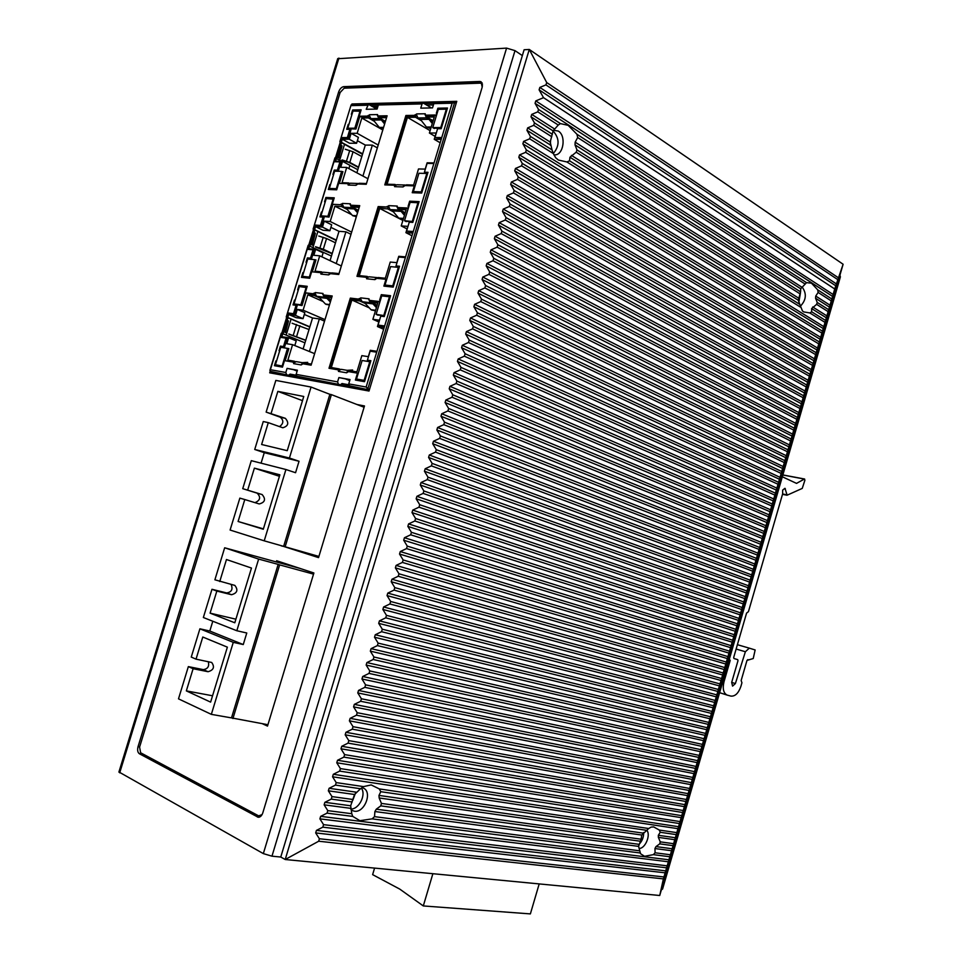 <?xml version="1.0" encoding="UTF-8"?>
<svg xmlns="http://www.w3.org/2000/svg" width="962" height="962" viewBox="0 0 962 962"><rect width="100%" height="100%" fill="white"/><g stroke="black" fill="none" stroke-linecap="round" stroke-linejoin="round"><path stroke-width="1.44" d="M377.369 108.141L374.194 106.301M839.922 275.228L840.403 276.852L662.577 889.044L661.351 889.898M432.876 873.7L423.304 905.939L530.375 913.9L539.189 883.922M423.304 905.939L399.771 889.104L372.631 874.638L374.579 868.097M244.793 499.543L239.851 498.124L230.098 530.038L264.213 540.824L285.93 469.516L251.298 460.666L242.737 488.672L262.121 494.552C266.041 499.194 265.091 502.332 259.247 503.956L244.793 499.543L238.095 521.488L263.299 529.244L279.894 474.807L254.389 468.145L247.691 490.055M285.93 469.516L295.562 472.715L299.038 461.267L289.43 458.02L311.051 387.049L275.829 380.411L266.137 412.109L285.365 418.326C289.213 422.919 288.359 426.07 282.804 427.777L268.29 422.643L261.616 444.492L287.241 450.673L303.764 396.476L277.85 391.378L271.176 413.191M289.43 458.02L254.726 449.47L264.273 452.681L261.075 463.167M268.29 422.643L263.263 421.524L254.726 449.47M311.051 387.049L329.87 394.324L283.646 546.356L264.213 540.824M266.137 412.109L280.315 417.231C283.898 420.478 283.622 423.605 279.485 426.623M242.737 488.672L257.143 493.157C261.015 497.198 260.305 500.372 254.99 502.657M318.903 556.421L283.646 546.356M285.137 546.825L331.397 394.624L329.87 394.324M331.397 394.624L364.093 407.263M277.85 391.378L302.489 400.649M254.389 468.145L279.437 476.31M238.095 521.488L263.42 528.872M299.038 461.267L264.273 452.681M193.109 668.722L188.348 666.618L178.499 698.845L211.339 714.357L233.273 642.351L199.904 628.811L191.258 657.082L196.032 659.15L211.7 662.469C214.887 667.015 213.672 670.093 208.057 671.716L193.109 668.722L186.339 690.884L210.618 702.116L227.369 647.149L202.79 637.024L196.032 659.15M199.904 628.811L209.812 631.024L243.266 644.552L246.777 632.996L236.82 630.735L258.646 559.078L224.663 547.787L214.887 579.797L234.848 585.401C238.372 590.007 237.277 593.109 231.553 594.72L216.835 591.077L210.089 613.143L234.8 622.775L251.479 568.049L226.467 559.523L219.745 581.553M236.82 630.735L203.355 617.508L211.977 589.285L216.835 591.077M243.266 644.552L233.273 642.351M258.646 559.078L278.162 564.393L231.493 717.892L211.339 714.357M224.663 547.787L300 568.422M231.12 584.427C233.105 589.273 231.626 592.111 226.683 592.941L231.553 594.72M211.977 589.285L226.683 592.941M209.812 631.024L212.794 621.236M208.285 661.676C209.463 666.329 207.804 668.975 203.283 669.612L208.057 671.716M188.348 666.618L203.283 669.612M267.929 724.711L231.493 717.892M232.924 718.566L279.641 564.886L278.162 564.393M279.641 564.886L313.54 574.122M210.089 613.143L235.894 619.179M186.339 690.884L212.554 695.779M282.804 366.161L275.421 364.73L280.76 347.306L287.518 348.4L282.167 365.921M287.518 348.4L288.768 348.905M277.862 365.68L275.421 364.73M384.535 315.656L376.118 314.358L381.71 295.899L389.454 296.777L383.826 315.344M389.454 296.777L390.163 297.102M378.138 315.271L376.118 314.358M360.101 110.907L354.822 128.186L347.751 128.235L353.006 111.051L360.714 111.243M356.012 128.86L354.822 128.186M349.266 129.088L347.751 128.235M436.315 113.336L437.866 108.213L447.486 108.021L441.209 128.692L437.602 128.716L434.932 137.554L441.75 137.542L452.152 103.199L454.653 102.381L367.773 389.117L366.811 388.949L369.336 389.947L349.434 385.774L357.287 388.888M341.077 384.848L296.813 376.19L304.605 379.22M289.129 375.336L270.226 371.344L270.382 369.709L285.81 372.498L286.496 374.302M277.994 374.338L270.226 371.344M452.152 103.199L433.814 103.643L432.515 107.9L420.767 108.153L422.053 103.92L378.343 104.978L377.092 109.067L366.209 109.295L368.434 104.353L371.765 106.133M372.114 106.349L376.827 109.079M422.053 103.92L423.039 103.006L426.575 104.966M426.767 105.086L431.493 107.924M436.339 101.84L435.077 102.718M433.429 104.93L426.599 105.086L426.274 103.559L428.487 102.044M426.274 103.559L433.922 103.379M357.371 373.136L348.448 371.609L346.585 372.799L338.432 371.392L338.696 370.526L337.506 369.721L328.992 368.266L350.324 298.112L358.97 299.134L360.774 297.871L369.047 298.833L368.795 299.699L370.057 300.433L379.064 301.503M369.396 389.766L366.137 387.037L376.695 352.2L370.142 351.19L367.424 360.137L370.887 360.69L364.526 381.673L355.387 380.05L357.142 374.266M296.813 376.19L296.128 374.374L337.578 381.866L338.877 377.573L350.048 379.557L348.737 383.886L366.137 387.037M296.128 374.374L297.402 370.214L287.073 368.374L285.81 372.498M279.028 350.649L280.411 346.104L283.453 346.597L286.015 338.203L280.291 337.313L270.382 369.709M297.619 289.863L298.99 285.389L307.203 286.315L305.219 292.809L313.528 293.795L315.283 292.568L323.016 293.47L322.763 294.3L323.893 295.009L332.203 295.983L311.111 365.187L302.922 363.78L301.202 364.947L293.59 363.624L293.843 362.794L292.701 362.025L284.499 360.618L282.503 367.135L274.423 365.704L275.902 360.882M309.415 351.527L319.348 318.915L312.542 317.989L309.86 326.803L287.602 317.436L288.84 313.384L287.758 312.915L293.506 313.696L296.068 305.315L293.013 304.918L294.492 300.06M306.036 262.313L307.395 257.876L310.485 258.153L313.047 249.807L307.215 249.314L286.231 316.991L309.776 327.056M324.543 201.84L325.877 197.475L334.247 197.835L332.275 204.305L340.728 204.714L342.496 203.415L350.372 203.8L350.12 204.617L351.286 205.243L359.728 205.652L338.744 274.495L330.411 273.653L328.679 274.904L320.911 274.11L321.164 273.292L319.997 272.607L311.652 271.765L309.668 278.246L301.443 277.369L302.934 272.499M308.369 245.538L331.445 256.06L336.315 240.103L314.466 229.593L315.704 225.553L314.634 225.036L320.502 225.421L323.052 217.087L319.937 216.895L321.44 211.989M332.924 174.435L334.247 170.094L337.397 170.166L339.935 161.856L333.994 161.748L313.107 229.124L336.207 240.464M351.322 114.262L352.633 109.981L361.147 109.812L359.187 116.234L367.797 116.101L369.588 114.718L377.585 114.574L377.344 115.404L378.523 115.921L387.121 115.789L366.245 184.283L357.768 183.995L356 185.317L348.112 185.053L348.352 184.235L347.174 183.634L338.672 183.357L336.7 189.815L328.319 189.49L329.822 184.56M349.819 165.44L357.804 169.697L362.65 153.812L341.209 142.196L342.436 138.167L341.39 137.59L347.354 137.59L349.891 129.293L346.717 129.317L348.244 124.351M414.201 185.882L404.942 185.57L403.042 186.941L394.588 186.652L394.841 185.81L393.602 185.197L384.776 184.896L405.904 115.488L414.838 115.344L416.702 113.913L425.264 113.769L425.012 114.61L426.322 115.151L435.63 115.007M408.068 206.433L409.656 201.19L419.107 201.611L412.806 222.39L409.259 222.186L406.565 231.06L413.275 231.505L433.886 163.492L427.092 163.384L424.41 172.222L427.994 172.306L421.705 193.061L412.229 192.701L414.021 186.796M385.858 279.257L376.767 278.343L374.891 279.629L366.582 278.776L366.847 277.922L365.632 277.212L356.962 276.334L378.186 206.565L386.977 206.998L388.816 205.652L397.234 206.06L396.969 206.914L398.268 207.551L407.419 207.996M379.665 300.024L381.301 294.661L390.584 295.695L384.247 316.606L380.76 316.149L378.054 325.084L384.644 325.974L405.363 257.6L398.689 257.034L395.995 265.933L399.519 266.246L393.193 287.109L383.886 286.123L385.654 280.279M337.506 369.721L338.612 370.178L339.009 368.867L340.271 369.372M339.009 368.867L331.325 367.544L351.876 300.012L359.656 300.938L360.053 299.627L358.97 299.134M330.17 368.458L351.419 298.605L360.053 299.627M351.876 300.012L369.288 307.864M365.223 303.451L359.656 300.938M360.618 299.242L359.139 298.569M351.419 298.605L350.324 298.112M371.019 301.359L368.795 299.699M360.522 298.725L360.774 297.871M368.891 299.747L370.37 302.693L362.097 301.707L360.618 298.773M362.097 301.707L364.706 302.886L370.983 309.692L375.613 310.269M375.445 310.858L370.983 309.692M376.876 306.12L375.192 304.269M364.706 302.886L372.979 303.884L370.37 302.693M376.419 307.636L372.979 303.884M370.057 300.433L371.152 300.938L370.743 302.248L377.164 305.17M384.199 327.453L377.453 326.539L379.389 320.178L372.871 319.324L377.789 303.09L370.743 302.248M371.152 300.938L378.932 301.852M382.142 295.947L382.383 295.166L390.476 296.068M378.054 325.084L384.547 326.298M384.415 316.065L377.032 314.778M377.453 326.539L383.646 329.269M372.871 319.324L378.848 321.981M349.627 371.813L349.952 370.731L356.902 371.921L361.844 355.639L368.326 356.674L370.262 350.288L376.96 351.322M367.424 360.137L370.803 360.966M356.565 380.255L356.89 379.184M364.718 381.036L357.431 379.401M363.215 360.666L370.538 361.832M349.41 385.774L348.737 383.886M349.723 380.627L345.803 379.052M349.976 379.798L338.877 377.573M337.578 381.866L338.251 383.742M297.126 371.091L293.903 369.829M297.33 370.442L287.073 368.374M299.447 378.282L302.465 378.391M289.454 376.443L289.021 374.94L290.055 374.11L296.08 375.204M296.344 375.829L296.332 377.705M297.667 377.958L297.21 376.346M295.899 376.19L289.021 374.94M281.481 333.429L280.291 337.313M305.7 340.416L289.117 334.271M332.155 253.752L315.776 247.078M358.465 167.52L348.929 162.398L342.304 160.317M362.506 154.293L339.851 141.703L351.106 104.918L368.434 104.353M341.209 142.196L340.163 141.618M358.585 167.135L349.807 162.422L342.051 159.908M345.31 149.254L353.054 151.768L361.82 156.541M337.421 156.229L340.704 145.515L342.063 145.875L338.792 158.153L338.792 156.602L337.421 156.229L337.434 157.72M338.792 156.602L342.063 145.875M335.125 158.093L342.183 161.351M336.459 158.285L335.558 161.243L342.544 161.363L349.867 165.284L348.869 168.566M356.854 172.823L357.804 169.697M347.174 183.634L348.232 184.187L348.617 182.936L342.051 182.72L346.717 167.424L340.728 167.292L342.544 161.363M329.521 189.538L329.786 188.672M335.137 171.2L338.444 170.719L340.981 162.41L339.935 161.856M335.221 161.772L336.279 158.285M336.796 189.502L330.243 188.901M342.135 171.633L342.941 171.645L339.358 183.381M346.717 167.424L367.941 178.728M362.927 176.058L372.354 145.118L377.344 147.883M362.65 153.812L365.32 145.082L372.354 145.118M378.21 145.034L357.155 133.297L351.118 133.321L358.393 137.362L356.601 143.266L349.302 139.249L351.118 133.321M365.32 145.082L357.383 140.692M349.302 139.249L342.28 139.237L341.378 142.196M342.436 138.167L348.4 138.167L350.938 129.882L349.891 129.293M347.943 129.305L348.196 128.487M353.535 111.039L360.954 110.426M359.187 116.234L360.221 116.835L368.843 116.691L367.797 116.101M357.155 133.297L361.808 118.037L368.458 117.941L368.843 116.691M359.776 116.57L355.964 129.04L348.641 128.74M356.601 143.266L349.567 143.242L342.28 139.237M348.4 138.167L347.354 137.59M353.667 110.582L352.633 109.981M369.468 116.414L367.965 115.548M374.362 121.32L368.458 117.941M379.365 117.208L377.344 115.404M369.336 115.536L369.588 114.718M377.441 115.452L378.848 118.518L370.839 118.627L369.432 115.584M370.839 118.627L373.328 120.058L379.341 127.405L383.597 127.369M383.141 128.848L379.341 127.405M384.62 123.99L381.337 119.949L378.848 118.518M385.065 122.547L382.972 119.961M373.328 120.058L381.337 119.949M378.523 115.921L379.569 116.522L379.184 117.785L385.425 121.368M379.184 117.785L386.544 117.677M379.569 116.522L386.94 116.414M366.474 183.526L359.211 183.285L358.982 184.031M348.112 185.053L348.352 184.235M348.46 184.283L350.276 183.213L358.177 183.477L356.385 184.5M359.067 183.742L358.177 183.477M348.617 182.936L349.447 183.381M382.804 129.978L361.808 118.037M335.305 170.647L334.247 170.094M338.444 170.719L337.397 170.166M335.233 157.72L333.994 161.748M314.466 229.593L313.396 229.076M318.783 236.039L326.563 238.516L335.485 242.821M332.239 253.463L323.292 249.218L315.5 246.741M310.702 243.578L313.997 232.816L315.368 233.189L312.181 245.166L312.073 243.963L310.702 243.578L310.81 244.733M312.073 243.963L315.368 233.189M309.692 245.779L308.778 248.749L315.656 249.326L323.124 252.85L321.909 256.842M330.038 260.666L331.445 256.06M319.997 272.607L321.08 273.1L321.464 271.837L315.019 271.188L319.721 255.82L313.828 255.291L315.656 249.326M302.621 277.501L302.91 276.563M308.261 259.067L308.477 258.381L311.568 258.658L314.117 250.312L313.047 249.807M308.405 249.411L309.523 245.767M309.812 277.79L303.379 276.779M314.971 259.8L315.969 259.896L312.325 271.825M319.721 255.82L341.354 265.969M336.231 263.564L345.923 231.806L350.998 234.295M336.315 240.103L338.997 231.325L345.923 231.806M351.671 232.119L330.194 221.513L324.266 221.152L331.686 224.795L329.882 230.736L322.45 227.104L324.266 221.152M338.997 231.325L330.904 227.357M322.45 227.104L315.548 226.647L314.634 229.605M315.704 225.553L321.561 225.938L324.11 217.604L323.052 217.087M321.14 216.967L321.404 216.077M326.755 198.605L334.091 198.328M332.275 204.305L340.728 204.714M330.194 221.513L334.884 206.181L341.414 206.517L341.799 205.255M332.864 204.605L329.064 217.075L321.861 216.306M329.882 230.736L322.967 230.255L315.548 226.647M321.561 225.938L320.502 225.421M326.936 198.004L325.877 197.475M342.364 204.918L340.897 204.172M347.114 209.403L341.414 206.517M352.188 206.313L350.12 204.617M342.244 204.233L342.496 203.415M350.216 204.678L351.659 207.636L343.795 207.227L342.352 204.293M343.795 207.227L346.332 208.513L352.477 215.5L356.661 215.741M356.349 216.739L352.477 215.5M357.563 212.77L354.208 208.922L351.659 207.636M358.008 211.315L356.144 209.175M346.332 208.513L354.208 208.922M351.286 205.243L352.345 205.784L351.96 207.046L358.321 210.281M351.96 207.046L359.199 207.407M352.345 205.784L359.584 206.145M339.021 273.605L331.878 272.883L331.613 273.773M320.911 274.11L321.164 273.292M321.272 273.328L323.34 272.198L331.096 272.98L329.052 274.086M331.782 273.196L331.096 272.98M321.464 271.837L322.474 272.306M356.277 216.979L355.243 216.45M351.779 214.706L334.884 206.181M308.477 258.381L307.395 257.876M311.568 258.658L310.485 258.153M308.453 245.262L307.215 249.314M287.602 317.436L286.508 316.979M281.529 333.249L282.792 333.718L281.878 336.7L288.624 337.746L286.796 343.735L292.58 344.661L314.622 353.643M297.282 309.415L304.846 312.674L303.03 318.638L295.454 315.404L297.282 309.415L303.102 310.185L307.816 294.769L314.237 295.538L314.622 294.276L313.528 293.795M324.988 319.625L303.102 310.185M319.348 318.915L324.531 321.14M312.542 317.989L304.305 314.454M295.454 315.404L288.672 314.49L296.248 317.7L303.03 318.638M288.672 314.49L287.77 317.46M309.86 326.803L303.102 348.941M282.792 333.718L304.954 342.857M288.624 337.746L296.236 340.873L294.805 345.562M292.701 362.025L293.795 362.458L294.18 361.195L287.854 360.113L292.58 344.661M275.589 365.909L275.89 364.911M281.253 347.378L281.505 346.548L284.548 347.041L287.109 338.648L286.015 338.203M281.457 337.494L282.624 333.694M282.684 366.534L276.371 365.091M281.854 347.474L288.865 348.593L285.161 360.726M294.18 361.195L295.406 361.676M311.423 364.141L304.413 362.939L304.088 363.985M323.893 295.009L324.988 295.49L324.591 296.765L331.698 297.607M324.988 295.49L332.094 296.332M324.591 296.765L331.084 299.651M319.709 297.955L314.237 295.538M315.127 293.879L313.696 293.242M323.076 301.515L307.816 294.769M288.84 313.384L294.6 314.153L297.15 305.784L296.068 305.315M294.192 305.074L294.48 304.124M299.843 286.616L300.06 285.87L307.094 286.664M305.219 292.809L314.622 294.276M305.832 293.085L302.02 305.555L294.949 304.329M294.6 314.153L293.506 313.696M300.06 285.87L298.99 285.389M324.867 295.875L322.763 294.3M315.031 293.398L315.283 292.568M330.363 301.996L326.936 298.364L324.338 297.198L316.606 296.284L315.127 293.434M316.606 296.284L319.204 297.438L325.469 304.04L329.581 304.557M329.425 305.074L325.469 304.04M330.808 300.529L329.196 298.809M322.859 294.348L324.338 297.198M319.204 297.438L326.936 298.364M293.59 363.624L293.843 362.794M304.365 363.095L301.575 364.129M310.185 363.925L311.508 363.864M307.696 362.361L302.14 362.65M293.939 362.842L296.272 361.64L303.908 362.951M281.505 346.548L280.411 346.104M284.548 347.041L283.453 346.597M292.111 323.256L309.03 329.521M305.76 340.223L288.828 334.006M283.85 331.373L287.169 320.55L288.528 320.935L285.437 332.611L285.221 331.758L283.85 331.373L284.067 332.191M285.221 331.758L288.528 320.935M377.958 106.205L371.813 106.349L371.476 104.882L373.665 103.427M380.928 103.235L379.677 104.076M378.343 104.978L379.317 104.088L423.039 103.006M371.476 104.882L378.439 104.714M348.905 385.341L348.821 387.337M350.18 387.59L349.723 385.894M348.677 384.752L342.015 383.537L340.957 384.403L348.4 385.762M341.378 385.978L340.957 384.403M351.467 387.818L355.122 388.035M433.886 163.492L441.75 137.542M405.363 257.6L413.275 231.505M376.695 352.2L384.644 325.974M433.814 103.643L434.812 102.718L454.076 102.249M434.932 137.554L441.558 138.167M441.209 139.31L434.235 139.31L436.147 133.009L429.401 133.033L434.271 116.967L426.972 117.075L433.128 120.731M426.322 115.151L427.368 115.777L426.972 117.075M427.368 115.777L435.389 115.656M438.768 109.331L447.282 108.682M441.281 128.463L433.658 128.126M434.235 139.31L440.163 142.761M429.401 133.033L435.125 136.376M406.168 185.618L406.397 184.836L413.612 185.077L418.494 168.963L425.204 169.108L427.116 162.806L434.054 162.927M424.41 172.222L427.825 172.871M413.456 192.749L413.744 191.799M421.801 192.737L414.261 192.075M406.565 231.06L413.131 231.974M412.782 233.129L405.928 232.672L407.84 226.347L401.214 225.926L406.108 209.788L398.941 209.427L405.218 212.71M398.268 207.551L399.338 208.117L398.941 209.427M399.338 208.117L407.239 208.501M410.533 202.393L410.726 201.755L418.951 202.128M412.926 222.018L405.423 221.2M405.928 232.672L411.976 235.774M401.214 225.926L407.058 228.932M377.97 278.463L378.246 277.537L385.329 278.246L390.247 262.061L396.837 262.638L398.761 256.301L405.591 256.866M395.995 265.933L399.386 266.666M385.089 286.255L385.401 285.245M393.338 286.628L385.918 285.486M382.383 295.166L381.301 294.661M456.168 103.319L454.653 102.381M366.582 278.776L366.847 277.922M378.138 277.898L375.264 278.776M366.943 277.97L369.035 276.791L377.344 277.633M365.632 277.212L366.714 277.729L367.111 276.419L368.145 276.912M358.153 276.467L379.256 207.119L378.186 206.565M379.256 207.119L386.977 206.998M393.446 211.868L387.65 208.85L388.047 207.551M388.672 207.227L387.145 206.433M399.158 208.706L396.969 206.914M388.552 206.493L388.816 205.652M390.091 209.596L392.64 210.918L401.07 211.351L398.508 210.017L390.091 209.596L388.648 206.553M392.64 210.918L398.785 218.133L403.499 218.398M403.15 219.528L398.785 218.133M404.882 213.829L402.922 211.508M404.425 215.332L401.07 211.351M397.078 206.962L398.508 210.017M410.726 201.755L409.656 201.19M367.111 276.419L359.283 275.637L379.725 208.453L402.874 220.43M379.725 208.453L387.65 208.85M394.588 186.652L394.841 185.81M406.241 185.365L403.427 186.099M394.937 185.858L396.777 184.752L405.23 185.029M393.602 185.197L394.673 185.762L395.057 184.463L395.923 184.932M386.002 184.945L406.95 116.101L405.904 115.488M406.95 116.101L415.885 115.957L414.838 115.344M421.512 120.791L415.5 117.256L415.885 115.957M416.582 115.705L415.007 114.779M427.14 116.546L425.012 114.61M416.438 114.755L416.702 113.913M417.941 117.953L420.442 119.432L429.004 119.324L426.503 117.833L417.941 117.953L416.534 114.815M420.442 119.432L426.431 127.032L431.229 126.996M430.723 128.68L426.431 127.032M432.744 122.018L430.531 119.192M432.287 123.509L429.004 119.324M425.108 114.67L426.503 117.833M438.912 108.85L437.866 108.213M395.057 184.463L387.097 184.211L407.431 117.364L430.122 130.664M407.431 117.364L415.5 117.256M338.432 371.392L338.696 370.526M338.792 370.574L341.161 369.324L349.326 370.719L346.969 371.957M355.651 371.705L356.998 371.633M352.669 370.009L347.066 370.334M413.059 221.549L404.521 220.731L410.089 202.369L417.965 202.729L412.373 221.188M417.965 202.729L418.662 203.09M406.229 221.621L404.521 220.731M356.493 379.028L362.121 360.497L369.757 361.736L364.117 380.375L356.493 379.028L358.958 380.014M370.478 362.037L369.757 361.736M364.117 380.375L364.826 380.663M302.453 276.359L307.756 259.018L314.646 259.656L309.319 277.08L302.453 276.359L304.341 277.212M315.873 260.221L314.646 259.656M309.319 277.08L309.944 277.369M385.004 285.053L390.596 266.618L398.376 267.34L392.761 285.87L385.004 285.053L386.904 285.954M399.086 267.676L398.376 267.34M392.761 285.87L393.47 286.207M306.181 287.337L300.841 304.786L294.023 303.92L299.338 286.556L306.806 287.614M302.092 305.327L300.841 304.786M296.031 304.786L294.023 303.92M432.768 127.609L438.311 109.343L446.332 109.175L440.764 127.549L432.768 127.609L434.307 128.511M447.005 109.596L446.332 109.175M440.764 127.549L441.438 127.958M329.341 188.432L334.62 171.188L341.63 171.356L336.327 188.696L329.341 188.432L330.976 189.273M342.833 171.994L341.63 171.356M336.327 188.696L336.94 189.009M413.359 191.582L418.927 173.256L426.839 173.449L421.26 191.883L413.359 191.582L415.007 192.472M427.537 173.821L426.851 173.449M421.26 191.883L421.945 192.256M333.213 198.893L327.898 216.27L320.959 215.861L326.238 198.581L333.826 199.206M329.124 216.871L327.898 216.27M322.655 216.703L320.959 215.861M843.109 264.249L834.715 288.973L663.383 878.895L659.728 895.502L843.109 264.249L529.28 49.459L285.209 859.511L280.76 857.034L271.969 856.18L263.335 853.607L118.927 771.969M337.698 58.73L506.577 48.112L515.007 50.637L522.342 55.604M343.687 86.652L479.773 81.457L481.06 81.722L482.202 87.133L262.806 812.842C261.76 815.824 260.221 817.303 258.189 817.255L139.346 753.727C137.638 752.416 137.205 750.059 138.047 746.644L338.624 92.051C339.802 88.853 341.498 87.049 343.687 86.652L345.743 87.843L482.094 82.78M259.463 817.099L141.715 754.076L140.524 752.693M344.54 88.167L345.743 87.843M359.475 405.483L364.345 406.433M267.797 725.132L266.209 724.398M281.878 563.455L282.155 562.554M370.526 105.423L371.597 105.399M425.156 104.112L426.382 104.088M729.352 659.162L730.194 660.413L724.001 681.757C722.402 688.672 723.436 693.109 727.104 695.081L730.892 696.103C735.148 696.476 738.479 693.253 740.884 686.423L741.942 682.755L741.149 680.555L746.993 660.401L753.234 658.537L755.146 649.963L749.302 648.147L745.382 651.743L735.389 683.561L732.563 686.11L731.685 682.395L737.986 660.714L737.722 659.631L733.958 658.513L733.693 657.431L746.584 613.071L748.436 611.676L782.635 493.891L782.647 490.115L784.98 488.311L787.132 495.189L802.248 488.407L804.917 480.17L804.364 479.064L796.524 483.381L782.334 476.779M737.722 659.631L733.922 658.501M747.751 659.631L748.58 659.884M280.76 857.034L524.11 49.759L529.28 49.459L546.705 82.552L838.094 277.573M537.794 111.845L531.721 114.394L531 116.799L553.078 130.88L558.261 125.036L537.794 111.845L538.516 109.427L535.052 103.319L535.786 100.902L543.53 97.667L539.105 89.839L539.838 87.422L545.935 84.884L546.705 82.552M531 116.799L534.463 122.908L533.742 125.325L527.669 127.886L550.204 142.051L552.032 149.892L530.411 136.412L526.935 130.303L527.669 127.886M825.624 320.49L811.7 311.796L809.824 312.939L803.667 311.904L802.44 310.918L799.843 304.413L569.54 160.798L566.907 161.965L558.381 160.053L555.675 157.744L553.282 153.499L529.677 138.817L530.411 136.412M529.677 138.817L523.605 141.39L824.025 326.767M821.945 333.153L525.625 152.333L526.346 149.916L522.883 143.807L523.605 141.39M525.625 152.333L519.54 154.918L820.911 337.482M818.818 343.903L521.56 165.849L522.282 163.42L518.819 157.335L519.54 154.918M521.56 165.849L515.476 168.446L817.796 348.208M815.704 354.665L517.496 179.377L518.217 176.948L514.742 170.863L515.476 168.446M517.496 179.377L511.399 181.986L814.682 358.946M812.565 365.428L513.431 192.905L514.153 190.488L510.678 184.403L511.399 181.986M513.431 192.905L507.323 195.526L811.555 369.685M809.439 376.202L509.355 206.457L510.088 204.028L506.601 197.956L507.323 195.526M509.355 206.457L503.246 209.091L808.441 380.435M806.312 386.977L505.278 220.009L506.012 217.592L502.525 211.52L503.246 209.091M505.278 220.009L499.17 222.667L805.314 391.185M803.174 397.763L501.202 233.586L501.936 231.157L498.436 225.096L499.17 222.667M501.202 233.586L495.081 236.243L802.188 401.936M800.047 408.549L497.126 247.162L497.847 244.733L494.36 238.672L495.081 236.243M497.126 247.162L491.005 249.843L799.061 412.71M796.909 419.348L493.037 260.75L493.771 258.321L490.271 252.272L491.005 249.843M493.037 260.75L486.904 263.444L795.935 423.472M793.77 430.146L488.949 274.35L489.682 271.921L486.183 265.873L486.904 263.444M488.949 274.35L482.816 277.056L792.796 434.259M790.62 440.957L484.86 287.963L485.594 285.522L482.082 279.497L482.816 277.056M484.86 287.963L478.715 290.68L789.67 445.045M787.481 451.779L480.772 301.587L481.493 299.146L477.982 293.121L478.715 290.68M480.772 301.587L474.615 304.317L786.531 455.832M784.343 462.602L476.671 315.223L477.405 312.782L473.881 306.758L474.615 304.317M476.671 315.223L470.514 317.953L783.393 466.63M781.192 473.436L472.57 328.86L473.304 326.419L469.781 320.406L470.514 317.953M472.57 328.86L466.414 331.613L780.254 477.441M778.042 484.271L468.47 342.508L469.203 340.067L465.68 334.054L466.414 331.613M468.47 342.508L462.301 345.286L777.116 488.251M774.891 495.117L464.357 356.18L465.091 353.727L461.568 347.727L462.301 345.286M464.357 356.18L458.189 358.958L773.965 499.062M771.74 505.964L460.245 369.853L460.99 367.4L457.455 361.411L458.189 358.958M460.245 369.853L454.076 372.643L770.827 509.896M768.59 516.822L456.132 383.537L456.878 381.084L453.342 375.096L454.076 372.643M456.132 383.537L449.951 386.339L767.676 520.719M765.427 527.681L452.02 397.234L452.753 394.781L449.218 388.792L449.951 386.339M452.02 397.234L445.839 400.048L764.525 531.565M762.277 538.552L447.907 410.942L448.641 408.489L445.093 402.513L445.839 400.048M447.907 410.942L441.714 413.768L761.375 542.4M759.114 549.434L443.783 424.663L444.516 422.198L440.969 416.233L441.714 413.768M443.783 424.663L437.578 427.501L758.224 553.258M755.952 560.317L439.658 438.383L440.392 435.93L436.844 429.966L437.578 427.501M439.658 438.383L433.453 441.245L755.074 564.117M752.789 571.212L435.521 452.128L436.267 449.663L432.708 443.71L433.453 441.245M435.521 452.128L429.317 455.002L751.911 574.975M749.614 582.106L431.397 465.873L432.13 463.407L428.571 457.455L429.317 455.002M431.397 465.873L425.18 468.759L748.761 585.846M746.452 593.013L427.26 479.629L427.994 477.176L424.434 471.224L425.18 468.759M427.26 479.629L421.031 482.527L745.598 596.729M743.277 603.92L423.124 493.41L423.857 490.945L420.298 485.004L421.031 482.527M423.124 493.41L416.895 496.32L742.436 607.611M740.103 614.838L418.975 507.19L419.721 504.725L416.149 498.785L416.895 496.32M418.975 507.19L412.746 510.113L739.273 618.506M736.94 625.769L414.838 520.983L415.572 518.506L412.001 512.578L412.746 510.113M414.838 520.983L408.585 523.917L736.098 629.401M733.753 636.7L410.69 534.788L411.423 532.311L407.852 526.394L408.585 523.917M410.69 534.788L404.437 537.734L732.936 640.307M730.579 647.63L406.529 548.593L407.275 546.127L403.691 540.211L404.437 537.734M406.529 548.593L400.276 551.563L729.761 651.226M727.404 658.573L402.381 562.421L403.126 559.944L399.531 554.04L400.276 551.563M402.381 562.421L396.116 565.403L726.599 662.133M724.218 669.528L398.22 576.262L398.965 573.785L395.37 567.881L396.116 565.403M398.22 576.262L391.955 579.244L723.424 673.063M721.031 680.483L394.059 590.103L394.805 587.626L391.209 581.733L391.955 579.244M394.059 590.103L387.782 593.109L720.237 683.994M717.844 691.45L389.899 603.956L390.644 601.478L387.037 595.586L387.782 593.109M389.899 603.956L383.61 606.986L717.063 694.937M714.658 702.428L385.726 617.832L386.471 615.343L382.864 609.463L383.61 606.986M385.726 617.832L379.437 620.863L713.888 705.88M711.471 713.407L381.553 631.709L382.299 629.22L378.691 623.352L379.437 620.863M381.553 631.709L375.264 634.752L710.702 716.834M708.285 724.386L377.381 645.598L378.126 643.109L374.519 637.241L375.264 634.752M377.381 645.598L371.079 648.653L707.515 727.789M705.086 735.377L373.208 659.499L373.953 657.01L370.334 651.142L371.079 648.653M373.208 659.499L366.895 662.577L704.328 738.756M701.887 746.38L369.023 673.412L369.769 670.923L366.149 665.067L366.895 662.577M369.023 673.412L362.71 676.502L701.142 749.723M698.689 757.383L364.838 687.337L365.584 684.848L361.965 678.992L362.71 676.502M364.838 687.337L358.525 690.439L697.955 760.714M695.49 768.397L360.654 701.274L361.399 698.773L357.768 692.929L358.525 690.439M360.654 701.274L354.329 704.376L694.768 771.692M692.291 779.412L356.457 715.211L357.215 712.722L353.583 706.878L354.329 704.376M356.457 715.211L350.132 718.337L691.57 782.683M689.093 790.439L352.272 729.172L353.018 726.671L349.386 720.839L350.132 718.337M352.272 729.172L345.935 732.31L688.371 793.686M685.882 801.478L348.064 743.133L348.821 740.632L345.178 734.812L345.935 732.31M348.064 743.133L341.726 746.296L685.172 804.689M682.671 812.517L343.867 757.118L344.624 754.617L340.981 748.797L341.726 746.296M343.867 757.118L337.518 760.281L681.974 815.704M679.473 823.556L339.67 771.103L340.416 768.602L336.772 762.782L337.518 760.281M339.67 771.103L333.309 774.29L678.775 826.731M335.461 785.1L329.1 788.299L328.343 790.812L354.533 794.504L360.51 788.744L335.461 785.1L336.207 782.599L332.563 776.791L333.309 774.29M328.343 790.812L331.998 796.608L331.253 799.109L324.879 802.32L350.673 805.771L351.779 813.72L327.789 810.629L324.122 804.833L324.879 802.32M640.584 853.727L639.778 850.817L374.519 816.642L372.102 818.866L359.908 820.694L352.777 816.413L327.032 813.13L327.789 810.629M327.032 813.13L320.659 816.353L669.155 859.824M666.606 867.82L322.811 827.164L323.569 824.65L319.901 818.866L320.659 816.353M322.811 827.164L316.438 830.398L665.944 870.875M663.383 878.895L318.699 841.221L319.384 838.744L315.68 832.924L316.438 830.398M318.699 841.221L285.209 859.511L659.728 895.502M350.709 809.018C358.922 809.559 366.486 794.684 361.351 788.143M638.576 844.804C642.039 841.546 643.734 837.433 643.686 832.503M553.306 153.547C559.68 145.863 559.631 138.372 553.162 131.085L553.042 131.012M798.893 302.032L800.456 292.905M640.596 853.751L644.54 856.288L653.366 854.653L655.086 852.789L654.954 848.544L671.789 850.757M639.057 848.364C645.105 849.073 651.13 834.763 646.729 830.206M676.827 832.635L659.319 830.062L653.679 826.923L651.142 827.079L648.713 828.51L379.281 788.924L380.784 791.69L378.992 795.418L379.16 797.979L641.762 835.04L641.113 839.213L381.433 803.414L380.796 805.867L376.274 809.198L374.891 811.543L638.6 846.38L639.778 850.817M659.319 830.062L660.233 832.286L658.333 835.293L658.357 837.373L674.999 839.73M673.616 843.698L660.257 841.858L658.357 837.373M660.257 841.858L659.74 843.866L655.988 846.596L654.954 848.544M638.6 846.38L641.113 839.213M641.762 835.04L648.713 828.51M352.777 816.413L351.779 813.72M374.519 816.642L374.891 811.543M354.533 794.504L350.673 805.771M381.433 803.414L379.16 797.979M360.51 788.744L363.528 786.603L336.207 782.599M379.281 788.924L371.224 784.932L363.528 786.603M352.128 810.473L354.377 811.207C364.406 813.118 372.667 792.255 363.528 788.179L362.061 787.625M800.384 306.205C806.228 300.072 806.865 293.735 802.272 287.205L801.767 286.929M831.865 299.014L817.724 289.875L811.459 283.165L806.541 282.66L576.947 134.271L577.681 137.542L575.156 142.172L575.023 144.877L800.685 288.768L800.588 291.871L576.972 149.904L576.202 152.2L569.949 157.239L798.292 300.252L799.843 304.413M817.724 289.875L818.133 292.448L815.74 296.068L815.56 298.244L829.689 307.263M828.751 309.752L817.243 302.453L815.56 298.244M817.243 302.453L816.63 304.353L811.615 308.598L826.586 317.977M811.7 311.796L811.615 308.598M798.292 300.252L800.588 291.871M800.685 288.768L806.541 282.66M553.282 153.499L552.032 149.892M553.078 130.88L550.204 142.051M558.261 125.036L560.461 123.605L538.516 109.427M576.947 134.271L568.181 125.361L560.461 123.605M553.378 130.243L558.273 131.06C566.546 135.69 563.443 155.603 554.593 154.846L553.799 154.786M569.54 160.798L569.949 157.239M576.972 149.904L575.023 144.877M543.53 97.667L834.715 288.973M372.498 104.209L353.162 104.726M341.51 142.833L336.736 158.441M314.815 230.11L309.98 245.923M287.975 317.845L283.081 333.838M271.464 371.825L271.08 373.076M456.529 102.14L435.149 102.669M427.308 102.862L379.749 104.028M282.6 546.055L318.554 557.587L364.49 405.964L356.902 404.485M364.418 406.204L358.237 405.002M263.816 723.989L267.616 725.733M277.994 561.183L277.657 562.301M482.479 85.919L481.277 83.369L480.254 83.153L344.18 88.191L340.127 92.508L139.586 747.101L140.632 752.765L258.658 815.872L262.073 814.598M270.154 371.308L269.685 372.823L369.011 391.041L456.77 101.335L351.936 103.968L351.695 104.774M340.259 142.148L335.449 157.84M313.528 229.497L308.682 245.37M286.676 317.292L281.77 333.345M281.217 545.658L318.542 557.623M262.385 723.737L267.508 726.094L313.889 572.979L276.635 560.738L276.274 561.916M351.936 103.968L353.174 104.69M281.169 545.815L282.551 546.212M661.543 889.225L839.73 275.866M352.789 800.3L355.579 792.808M550.372 145.214L550.577 140.404M280.315 417.231L285.365 418.326M262.121 494.552L257.143 493.157L262.109 494.552M367.46 105.231L351.166 105.628M375.529 310.558L371.621 310.077M353.054 151.768L349.807 162.422M346.476 161.123L349.735 150.469M383.453 127.814L379.954 127.838M326.563 238.516L323.292 249.218M319.925 247.98L323.208 237.277M356.553 216.101L353.102 215.897M329.497 304.834L326.118 304.413M299.928 325.697L296.645 336.447M293.254 335.281L296.549 324.519M403.379 218.771L399.41 218.542M431.096 127.453L427.044 127.489M271.969 856.18L515.007 50.637M263.335 853.607L506.577 48.112M119.709 772.835L338.925 58.081M481.854 82.78L479.773 81.457M259.175 817.195L257.323 816.966M141.715 754.076L139.346 753.727M139.658 746.885L138.047 746.644M340.019 92.869L338.624 92.051M344.48 144.456L339.718 160.029M317.833 231.577L313.011 247.354M291.065 319.143L286.171 335.113M784.415 488.6L785.341 488.78M786.555 494.757L782.611 493.975M782.84 475.012L804.364 479.064M796.127 483.201L796.776 483.333M724.001 681.757L722.883 681.421M729.088 660.088L730.194 660.413M749.302 648.147L737.397 644.696M745.382 651.743L736.134 649.037M735.389 683.561L731.685 682.407M545.935 84.884L837.541 279.461M663.948 876.947L319.384 838.744M315.68 832.924L665.379 872.847M667.183 865.836L323.569 824.65M319.901 818.866L668.59 861.808M669.829 856.745L653.366 854.653M640.355 852.993L372.102 818.866M670.406 854.761L655.086 852.789M324.122 804.833L350.601 808.333M655.988 846.596L672.366 848.785M376.274 809.198L638.744 844.287M352.164 801.959L331.253 799.109M673.039 845.67L659.74 843.866M640.464 841.233L380.796 805.867M352.994 799.494L331.998 796.608M329.1 788.299L356.193 792.159M658.333 835.293L675.577 837.758M378.992 795.418L642.965 833.104M676.25 834.619L660.233 832.286M646.596 830.302L380.784 791.69M332.563 776.791L678.198 828.703M680.038 821.584L340.416 768.602M336.772 762.782L681.409 817.676M683.248 810.533L344.624 754.617M340.981 748.797L684.607 806.661M686.459 799.506L348.821 740.632M345.178 734.812L687.806 795.658M689.658 788.467L353.018 726.671M349.386 720.839L690.993 784.655M692.868 777.44L357.215 712.722M353.583 706.878L694.191 773.664M696.067 766.425L361.399 698.773M357.768 692.929L697.39 762.674M699.266 755.41L365.584 684.848M361.965 678.992L700.577 751.695M702.464 744.408L369.769 670.923M366.149 665.067L703.763 740.716M705.663 733.417L373.953 657.01M370.334 651.142L706.95 729.749M708.85 722.426L378.126 643.109M374.519 637.241L710.136 718.794M712.048 711.435L382.299 629.22M378.691 623.352L713.311 707.84M715.235 700.456L386.471 615.343M382.864 609.463L716.498 696.897M718.422 689.489L390.644 601.478M387.037 595.586L719.672 685.954M721.608 678.523L394.805 587.626M391.209 581.733L722.847 675.023M724.783 667.568L398.965 573.785M395.37 567.881L726.021 664.093M727.969 656.613L403.126 559.944M399.531 554.04L729.196 653.174M731.144 645.67L407.275 546.127M403.691 540.211L732.371 642.255M734.331 634.74L411.423 532.311M407.852 526.394L735.533 631.349M737.505 623.809L415.572 518.506M412.001 512.578L738.708 620.454M740.68 612.89L419.721 504.725M416.149 498.785L741.87 609.559M743.842 601.971L423.857 490.945M420.298 485.004L745.033 598.677M747.017 591.053L427.994 477.176M424.434 471.224L748.196 587.794M750.18 580.158L432.13 463.407M428.571 457.455L751.346 576.923M753.354 569.263L436.267 449.663M432.708 443.71L754.509 566.053M756.517 558.369L440.392 435.93M436.844 429.966L757.659 555.194M759.679 547.486L444.516 422.198M440.969 416.233L760.81 544.348M762.842 536.616L448.641 408.489M445.093 402.513L763.96 533.501M765.992 525.745L452.753 394.781M449.218 388.792L767.111 522.667M769.155 514.874L456.878 381.084M453.342 375.096L770.261 511.832M772.306 504.028L460.99 367.4M457.455 361.411L773.412 500.998M775.456 493.169L465.091 353.727M461.568 347.727L776.55 490.187M778.607 482.335L469.203 340.067M465.68 334.054L779.689 479.365M781.757 471.5L473.304 326.419M469.781 320.406L782.827 468.566M784.896 460.666L477.405 312.782M473.881 306.758L785.966 457.768M788.046 449.843L481.493 299.146M477.982 293.121L789.105 446.969M791.185 439.021L485.594 285.522M482.082 279.497L792.243 436.183M794.323 428.222L489.682 271.921M486.183 265.873L795.37 425.408M797.462 417.412L493.771 258.321M490.271 252.272L798.496 414.634M800.6 406.613L497.847 244.733M494.36 238.672L801.623 403.872M803.739 395.827L501.936 231.157M498.436 225.096L804.749 393.109M806.865 385.04L506.012 217.592M502.525 211.52L807.876 382.359M810.004 374.266L510.088 204.028M506.601 197.956L811.002 371.609M813.13 363.504L514.153 190.488M510.678 184.403L814.117 360.87M816.257 352.741L518.217 176.948M514.742 170.863L817.243 350.132M819.383 341.979L522.282 163.42M518.819 157.335L820.358 339.406M822.51 331.229L526.346 149.916M522.883 143.807L823.472 328.691M825.071 322.414L809.824 312.939M800.6 307.203L566.907 161.965M526.935 130.303L550.288 144.925M812.71 306.986L827.14 316.053M571.416 155.375L798.328 297.943M551.767 136.736L533.742 125.325M828.186 311.676L816.63 304.353M800.071 293.879L576.202 152.2M552.404 134.307L534.463 122.908M531.721 114.394L554.377 128.872M815.74 296.068L830.254 305.351M575.156 142.172L801.647 287.049M831.312 300.938L818.133 292.448M804.978 283.97L577.681 137.542M535.052 103.319L832.803 296.561M535.786 100.902L833.357 294.649M539.105 89.839L835.906 285.87M539.838 87.422L836.471 283.958M281.253 333.249L269.889 370.394M351.07 105.038L339.851 141.703M334.932 157.804L313.107 229.124M308.165 245.298L286.231 316.991M118.891 772.089L337.758 58.538M786.904 495.226L782.503 494.348M782.864 474.927L804.617 479.016M727.104 695.081L719.612 692.676M482.515 84.163L481.541 83.538M260.786 816.269L259.355 816.101"/></g></svg>
